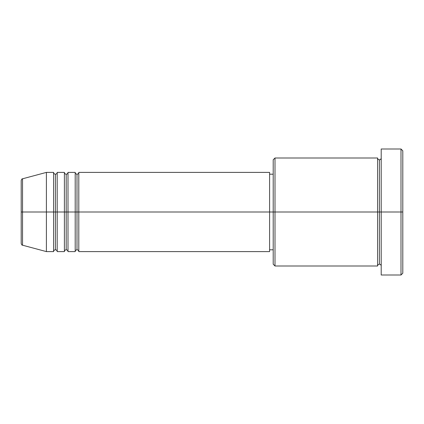 <?xml version="1.0" encoding="UTF-8"?>
<svg xmlns="http://www.w3.org/2000/svg" width="424" height="424" viewBox="0 0 424 424"><rect width="100%" height="100%" fill="white"/><g stroke="black" fill="none" stroke-linecap="round" stroke-linejoin="round"><path stroke-width="0.64" d="M21.2 212L21.2 243.466C21.544 244.701 21.984 245.279 22.536 245.204L22.536 212L22.536 245.204L22.536 212L21.2 212L21.2 180.534L21.2 212L46.401 212L22.536 212L22.536 178.796C21.984 178.721 21.544 179.299 21.2 180.534L21.2 212M381.203 266.002C381.091 264.91 380.487 264.311 379.401 264.2C378.309 264.311 377.71 264.91 377.599 266.002L377.599 157.998L377.599 212L379.401 212L379.401 159.8L379.401 212L379.401 159.8L379.401 212L381.203 212L381.203 275.001L381.203 148.999L381.203 212L400.998 212L400.998 275.001L400.998 212L402.8 212L402.8 150.801L402.8 273.199L402.8 212L275.001 212L275.001 266.002L275.001 212L269.6 212L269.6 251.602L269.6 212L78.8 212L78.8 172.398L78.8 212L76.998 212L76.998 174.2L76.998 212L75.202 212L75.202 172.398L75.202 212L67.999 212L67.999 172.398L67.999 212L66.202 212L66.202 174.2L66.202 212L64.4 212L64.4 172.398L64.4 212L57.198 212L57.198 172.398L57.198 212L55.401 212L55.401 174.2L55.401 212L53.599 212L53.599 172.398L53.599 212L46.401 212L46.401 251.602L46.401 212L53.599 212L53.599 172.398L46.401 172.398L46.401 212L46.401 172.398L22.536 178.796M78.8 251.602C78.689 250.51 78.09 249.911 76.998 249.8C75.912 249.911 75.313 250.51 75.202 251.602L75.202 212L76.998 212L76.998 174.2L76.998 249.8L76.998 212L76.998 249.8L76.998 212L78.8 212L78.8 251.602L269.6 251.602M67.999 251.602C67.888 250.51 67.289 249.911 66.202 249.8C65.111 249.911 64.512 250.51 64.4 251.602L64.4 212L66.202 212L66.202 174.2L66.202 249.8L66.202 212L66.202 249.8L66.202 212L67.999 212L67.999 251.602L75.202 251.602M57.198 251.602C57.092 250.51 56.487 249.911 55.401 249.8C54.309 249.911 53.71 250.51 53.599 251.602L53.599 212L55.401 212L55.401 174.2L55.401 249.8L55.401 212L55.401 249.8L55.401 212L57.198 212L57.198 251.602L64.4 251.602M53.599 172.398C53.71 173.49 54.309 174.089 55.401 174.2C56.487 174.089 57.092 173.49 57.198 172.398L57.198 212L64.4 212L64.4 172.398C64.512 173.49 65.111 174.089 66.202 174.2C67.289 174.089 67.888 173.49 67.999 172.398L67.999 212L75.202 212L75.202 172.398C75.313 173.49 75.912 174.089 76.998 174.2C78.09 174.089 78.689 173.49 78.8 172.398L78.8 212L269.6 212L269.6 172.398L269.6 212L273.199 212L273.199 264.2L273.199 159.8L273.199 212L377.599 212L377.599 157.998L275.001 157.998L275.001 212L275.001 157.998L273.199 159.8M400.998 212L400.998 148.999L400.998 212M377.599 212L377.599 266.002L377.599 212M379.401 212L379.401 264.2L379.401 212M53.599 212L53.599 251.602L53.599 212M57.198 212L57.198 251.602L57.198 212M64.4 212L64.4 251.602L64.4 212M67.999 212L67.999 251.602L67.999 212M75.202 212L75.202 251.602L75.202 212M78.8 212L78.8 251.602L78.8 212M377.599 266.002L275.001 266.002L273.199 264.2M381.203 275.001L400.998 275.001L402.8 273.199M377.599 157.998C377.71 159.09 378.309 159.689 379.401 159.8C380.487 159.689 381.091 159.09 381.203 157.998M273.199 249.8L269.6 249.8M53.599 251.602L46.401 251.602L22.536 245.204M64.4 172.398L57.198 172.398M402.8 150.801L400.998 148.999L381.203 148.999M273.199 174.2L269.6 174.2M269.6 172.398L78.8 172.398M75.202 172.398L67.999 172.398"/></g></svg>

